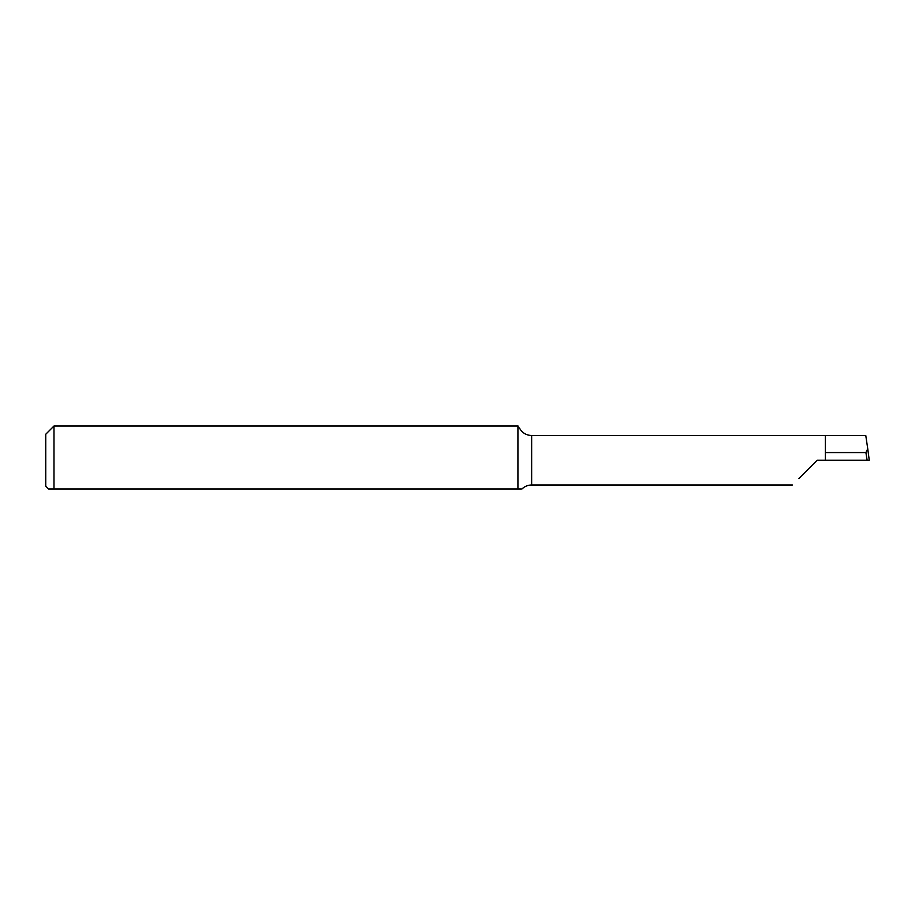 <?xml version="1.0" encoding="UTF-8"?>
<svg xmlns="http://www.w3.org/2000/svg" width="915" height="915" viewBox="0 0 915 915"><rect width="100%" height="100%" fill="white"/><g stroke="black" fill="none" stroke-linecap="round" stroke-linejoin="round"><path stroke-width="1.37" d="M867.123 460.245L865.91 452.559L867.752 448.796L869.25 460.245L825.387 460.245L825.387 435.506L531.649 435.506C526.308 435.323 522.282 432.921 519.571 428.3L517.924 426.607L517.924 488.987L521.321 488.987M48.495 488.987L53.985 488.987L48.495 488.987L45.75 486.242L45.75 434.248L53.985 426.013L53.985 488.987L517.924 488.987M867.752 448.796L865.773 435.506L825.387 435.506M798.841 478.556L817.152 460.245L825.387 460.245M865.91 452.559L825.387 452.559M792.424 484.984L531.649 484.984L531.649 435.506M867.775 448.99L869.25 460.245M518.084 426.013L53.985 426.013M531.649 484.984C527.886 485.03 524.661 486.368 521.962 488.987"/></g></svg>

